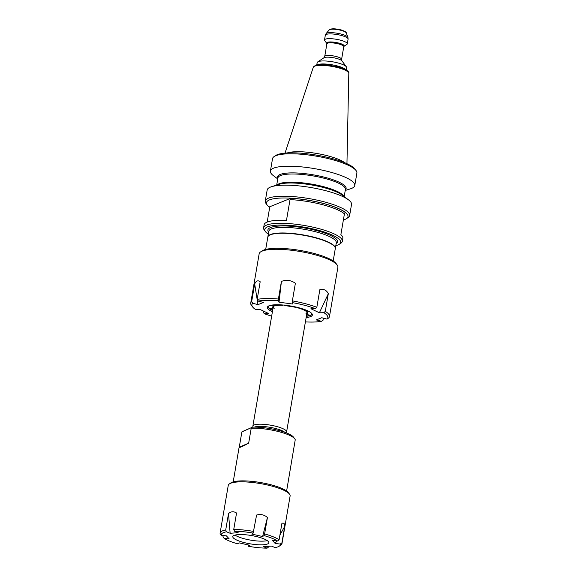 <?xml version="1.0" encoding="UTF-8"?>
<svg xmlns="http://www.w3.org/2000/svg" width="577" height="577" viewBox="0 0 577 577"><rect width="100%" height="100%" fill="white"/><g stroke="black" fill="none" stroke-linecap="round" stroke-linejoin="round"><path stroke-width="0.87" d="M281.417 281.417C286.358 279.578 291.01 280.191 295.381 283.271L292.373 300.884A39.936 9.189 9.7 0 1 305.507 303.733A39.936 9.189 9.7 0 1 316.838 307.296L315.46 308.688A38.515 8.864 -170.3 0 0 304.721 305.32A38.515 8.864 -170.3 0 0 292.315 302.615L293.001 304.065L279.037 302.211L281.417 281.417L278.41 299.03L278.345 300.768L279.037 302.211M312.28 314.299A22.82 5.251 9.7 0 1 312.272 314.306A22.82 5.251 9.7 0 1 311.703 314.79M269.668 308.774L270.18 309.149L269.639 308.688A22.82 5.251 9.7 0 1 269.61 308.688M268.081 307.332A22.82 5.251 9.7 0 1 267.699 306.69A22.82 5.251 9.7 0 1 267.699 306.683M272.409 311.724A22.82 5.251 9.7 0 1 267.375 307.339A22.82 5.251 9.7 0 1 298.67 307.714A22.82 5.251 9.7 0 1 312.366 315.035A22.82 5.251 9.7 0 1 306.156 317.494M278.345 300.768A38.515 8.864 -170.3 0 0 258.258 301.093L263.48 302.463L257.977 304.634L254.688 283.942L251.673 301.555L252.755 303.271L257.977 304.634M252.755 303.271A38.515 8.864 -170.3 0 0 252.632 306.95A38.515 8.864 -170.3 0 0 255.813 309.661L260.35 309.589L268.81 313.614L264.28 313.693A38.515 8.864 -170.3 0 0 271.659 316.131M305.406 321.894A38.515 8.864 -170.3 0 0 321.483 321.281L316.261 319.91L321.757 317.739L326.979 319.11A38.515 8.864 -170.3 0 0 323.921 312.712L319.391 312.784L328.313 293.707C326.546 290.108 323.726 288.767 319.846 289.683L316.838 307.296M315.46 308.688L310.924 308.76L319.391 312.784M328.313 293.707L325.298 311.32A39.936 9.189 9.7 0 1 329.474 316.549L337.891 267.288A39.936 9.189 -170.3 0 0 337.141 264.958A39.936 9.189 -170.3 0 0 313.924 254.479A39.936 9.189 -170.3 0 0 260.638 251.882A39.936 9.189 -170.3 0 0 259.152 253.83L250.735 303.091A39.936 9.189 9.7 0 1 251.673 301.555M263.581 311.126L263.372 312.345L264.28 313.693M252.632 306.95L251.485 305.421A39.936 9.189 9.7 0 1 250.735 303.091M278.41 299.03A39.936 9.189 9.7 0 0 257.176 299.384L260.184 281.764C257.962 280.04 256.13 280.768 254.688 283.942M260.638 251.882L262.225 250.822A38.515 8.864 9.7 0 1 313.614 253.325A38.515 8.864 9.7 0 1 335.994 263.437L337.141 264.958M257.176 299.384L258.258 301.093M329.474 316.549A39.936 9.189 9.7 0 1 328.529 318.086L326.979 319.11M325.298 311.32L323.921 312.712M323.387 318.165L323.033 320.257L321.483 321.281M292.373 300.884L292.315 302.615M335.792 245.701A38.515 8.864 -170.3 0 0 339.262 244.302A38.515 8.864 -170.3 0 0 317.588 230.064A38.515 8.864 -170.3 0 0 278.72 225.088A38.515 8.864 -170.3 0 0 265.492 231.694L264.345 230.165A39.936 9.189 9.7 0 1 263.595 227.836L264.115 224.828A39.936 9.189 9.7 0 1 286.473 220.4L290.029 199.606L290.873 198.25A41.082 9.456 9.7 0 1 345.262 212.509L344.419 213.858A39.936 9.189 -170.3 0 0 322.442 204.669A39.936 9.189 -170.3 0 0 290.029 199.606M269.661 207.186A41.082 9.456 9.7 0 1 269.185 206.818L269.654 207.655L267.187 222.066M263.595 227.836A39.936 9.189 9.7 0 1 318.374 228.478A39.936 9.189 9.7 0 1 342.334 241.294A39.936 9.189 9.7 0 1 340.856 243.242L339.262 244.302M290.873 198.25L269.502 206.855M265.492 231.694A38.515 8.864 -170.3 0 0 268.305 234.168M343.373 219.981A41.364 9.52 -170.3 0 0 346.46 218.654A41.364 9.52 -170.3 0 0 323.178 203.364A41.364 9.52 -170.3 0 0 281.432 198.019A41.364 9.52 -170.3 0 0 267.223 205.109A41.364 9.52 -170.3 0 0 269.675 207.374M267.223 205.109L266.084 203.58A42.792 9.845 9.7 0 1 265.276 201.084L267.165 190.042A42.792 9.845 9.7 0 1 271.543 186.696A42.792 9.845 9.7 0 1 325.846 190.727A42.792 9.845 9.7 0 1 348.508 199.851A42.792 9.845 9.7 0 1 351.523 204.46L349.633 215.502A42.792 9.845 9.7 0 1 348.046 217.594L346.46 218.654M265.276 201.084A42.792 9.845 9.7 0 1 323.964 201.777A42.792 9.845 9.7 0 1 349.633 215.502M277.746 178.928L273.426 175.689A42.792 9.845 9.7 0 1 270.404 171.08A42.792 9.845 9.7 0 1 329.092 171.773A42.792 9.845 9.7 0 1 354.768 185.498A42.792 9.845 9.7 0 1 350.39 188.845L345.234 190.46M354.768 185.498L356.889 173.086A42.792 9.845 -170.3 0 0 356.081 170.59A42.792 9.845 -170.3 0 0 331.212 159.36A42.792 9.845 -170.3 0 0 274.118 156.576A42.792 9.845 -170.3 0 0 272.524 158.668L270.404 171.08M274.118 156.576L275.705 155.516A41.364 9.52 9.7 0 1 330.895 158.206A41.364 9.52 9.7 0 1 354.942 169.061L356.081 170.59M287.259 152.948A31.742 7.306 9.7 0 1 327.837 155.84A31.742 7.306 9.7 0 1 344.895 162.801M316.766 64.956L317.155 62.648A14.98 3.448 9.7 0 1 317.711 61.919A14.98 3.448 9.7 0 1 337.696 62.893A14.98 3.448 9.7 0 1 346.402 66.824A14.98 3.448 9.7 0 1 346.683 67.697L346.287 70.005M326.856 43.477L326.892 43.794A8.561 1.969 -170.3 0 1 327.556 43.203A8.561 1.969 -170.3 0 1 338.627 43.939A8.561 1.969 -170.3 0 1 343.762 46.679L343.906 46.391A8.893 2.048 9.7 0 0 338.894 43.109A8.893 2.048 9.7 0 0 327.39 42.352A8.893 2.048 9.7 0 0 326.856 43.477L324.728 40.642A11.554 2.661 9.7 0 1 324.512 39.964A11.554 2.661 9.7 0 1 340.351 40.152A11.554 2.661 9.7 0 1 347.289 43.859A11.554 2.661 9.7 0 1 346.856 44.422L343.899 46.398M267.822 237.01A34.231 7.876 9.7 0 1 267.843 236.873A34.231 7.876 9.7 0 1 270.505 234.493A34.231 7.876 9.7 0 1 308.976 236.036A34.231 7.876 9.7 0 1 335.331 248.406A34.231 7.876 9.7 0 1 335.302 248.543M333.181 260.963L335.28 248.68A34.231 7.876 -170.3 0 0 308.926 236.31A34.231 7.876 -170.3 0 0 270.462 234.767A34.231 7.876 -170.3 0 0 267.793 237.14L265.694 249.423M344.419 213.858L340.87 234.659A39.936 9.189 9.7 0 1 342.846 238.287L342.334 241.294M310.996 315.172L309.719 315.626L306.611 314.811M310.339 315.431L309.719 315.626A22.063 5.078 -170.3 0 1 306.358 316.29M309.503 311.753L306.502 311.558L306.077 310.974M272.618 310.527A22.063 5.078 -170.3 0 1 270.18 309.149L272.82 309.33M282.218 304.945L282.723 305.327L283.026 304.937L282.723 305.327A17.685 4.068 9.7 0 0 274.32 305.918L274.933 305.507M271.414 305.154L274.32 305.918M298.114 307.57L297.617 307.765L297.494 307.303L297.617 307.765A17.685 4.068 9.7 0 1 305.875 311.082L305.442 310.505M283.826 305.082L284.288 305.428L284.591 305.038M296.52 307.173L295.936 306.899M269.041 308.298L272.892 308.904M270.49 305.348L273.657 306.178L274.27 305.767M308.608 311.263L305.875 311.082M311.76 313.484A22.063 5.078 -170.3 0 1 310.376 315.367L306.683 314.4M286.625 491.005L295.244 439.761A27.105 6.239 -170.3 0 0 294.768 438.823A27.105 6.239 -170.3 0 0 279.016 431.711A27.105 6.239 -170.3 0 0 251.211 428.221L248.665 443.136L239.123 447.233C239.13 448.019 242.318 446.648 248.665 443.136M242.023 431.726L252.517 427.16L241.878 431.913L239.332 446.822M252.517 427.16A25.532 5.878 9.7 0 1 278.669 430.442A25.532 5.878 9.7 0 1 293.505 437.142L294.768 438.823M254.378 427.117A16.545 3.808 9.7 0 1 275.763 428.545A16.545 3.808 9.7 0 1 284.836 432.324M252.921 427.146L252.849 426.389A17.115 3.938 9.7 0 1 252.856 426.136A17.115 3.938 9.7 0 1 276.333 426.417A17.115 3.938 9.7 0 1 286.596 431.906A17.115 3.938 9.7 0 1 286.524 432.144L286.199 432.829M248.348 544.962L248.463 546.275L249.863 545.308L239.015 542.842L237.616 543.808A29.954 6.895 -170.3 0 1 229.718 541.176A29.954 6.895 -170.3 0 1 224.128 538.377L229.192 538.889L226.379 535.853L221.316 535.348A29.954 6.895 -170.3 0 1 226.472 531.792L230.136 533.263L238.171 532.701L234.507 531.222A29.954 6.895 -170.3 0 1 253.159 533.105L251.76 534.064L262.607 536.531L267.432 517.511C264.309 514.734 260.696 513.912 256.585 515.045L253.159 533.105M248.463 546.275A29.954 6.895 -170.3 0 0 267.115 548.15L263.451 546.679L271.486 546.109L275.142 547.587A29.954 6.895 -170.3 0 0 279.225 546.195A29.954 6.895 -170.3 0 0 280.307 544.032L275.243 543.52L276.686 540.916M267.432 517.511L264.619 533.934A31.382 7.22 9.7 0 1 273.137 536.761A31.382 7.22 9.7 0 1 279.117 539.769L277.494 541.002L272.431 540.49L275.243 543.52M277.494 541.002A29.954 6.895 -170.3 0 0 271.897 538.204A29.954 6.895 -170.3 0 0 264.006 535.571L262.607 536.531M263.667 538.781A18.255 4.198 9.7 0 1 268.81 542.762A18.255 4.198 9.7 0 1 257.299 544.71A18.255 4.198 9.7 0 1 237.955 540.591A18.255 4.198 9.7 0 1 232.812 536.61A18.255 4.198 9.7 0 1 244.323 534.67A18.255 4.198 9.7 0 1 263.667 538.781M268.5 546.318L268.348 547.184L267.115 548.15M229.415 483.887L231.002 482.826A29.954 6.895 9.7 0 1 280.509 487.853A29.954 6.895 9.7 0 1 288.377 492.635L289.524 494.157A31.382 7.22 -170.3 0 0 281.28 489.152A31.382 7.22 -170.3 0 0 229.415 483.887A31.382 7.22 -170.3 0 0 228.254 485.416L220.111 533.033A31.382 7.22 9.7 0 1 225.708 530.018L226.472 531.792M223.205 535.535L222.974 536.87L224.128 538.377M279.917 535.081L284.735 526.375L281.922 542.806A31.382 7.22 9.7 0 1 281.98 543.606L290.116 495.989A31.382 7.22 -170.3 0 0 289.524 494.157M284.735 526.375C284.771 523.606 283.834 522.596 281.922 523.346L279.117 539.769M281.98 543.606A31.382 7.22 9.7 0 1 280.811 545.142L279.225 546.195M267.245 540.606A18.255 4.198 9.7 0 1 238.582 536.913A18.255 4.198 9.7 0 1 235.005 535.088M281.922 542.806L280.307 544.032M221.316 535.348L220.162 533.84A31.382 7.22 9.7 0 1 220.111 533.033M230.136 533.263L228.514 513.595C231.024 511.381 233.707 511.193 236.548 513.025L233.743 529.455A31.382 7.22 9.7 0 1 253.779 531.467M233.743 529.455L234.507 531.222M228.514 513.595L225.708 530.018M264.619 533.934L264.006 535.571M268.644 232.185A35.377 8.136 9.7 0 1 270.613 227.518A35.377 8.136 9.7 0 1 314.631 230.1A35.377 8.136 9.7 0 1 336.131 243.725M348.508 199.851L341.952 194.939A34.8 8.006 -170.3 0 0 323.524 187.525A34.8 8.006 -170.3 0 0 279.355 184.243L271.543 186.696M344.18 196.613L345.414 189.429A34.231 7.876 -170.3 0 0 324.873 178.444A34.231 7.876 -170.3 0 0 280.588 175.516A34.231 7.876 -170.3 0 0 277.926 177.896L276.693 185.08M277.184 184.928A34.231 7.876 9.7 0 1 279.181 183.731A34.231 7.876 9.7 0 1 323.466 186.66A34.231 7.876 9.7 0 1 343.777 196.31M277.84 178.372A34.8 8.006 9.7 0 1 280.227 174.434A34.8 8.006 9.7 0 1 325.255 177.413A34.8 8.006 9.7 0 1 345.327 189.905M348.804 73.344A18.024 4.147 -170.3 0 0 337.971 67.704A18.024 4.147 -170.3 0 0 314.653 66.16A18.024 4.147 -170.3 0 0 313.282 67.271L315.374 65.367C315.129 64.826 323.271 64.17 326.632 64.775L338.959 67.062C346.214 69.492 349.496 71.584 348.804 73.344L346.95 163.702M317.336 64.848A14.98 3.448 9.7 0 1 317.812 64.617A14.98 3.448 9.7 0 1 337.184 65.901A14.98 3.448 9.7 0 1 345.789 69.709M346.402 66.824L341.923 60.852A9.391 2.164 -170.3 0 0 336.463 58.385A9.391 2.164 -170.3 0 0 324.31 57.585A9.391 2.164 -170.3 0 0 323.928 57.779L317.711 61.919M326.892 43.794L324.728 56.438A8.561 1.969 9.7 0 1 325.399 55.846A8.561 1.969 9.7 0 1 336.47 56.582A8.561 1.969 9.7 0 1 341.606 59.323L343.762 46.679M329.229 29.932L330.26 29.239C332.561 28.497 336.232 28.735 341.267 29.961C345.01 31.331 346.647 32.29 346.164 32.831A8.669 1.998 -170.3 0 0 340.993 30.329A8.669 1.998 -170.3 0 0 329.777 29.586A8.669 1.998 -170.3 0 0 329.229 29.932L326.092 33.596A11.172 2.568 9.7 0 1 326.798 33.149A11.172 2.568 9.7 0 1 341.252 34.101A11.172 2.568 9.7 0 1 347.909 37.325L348.097 39.121A11.554 2.661 -170.3 0 0 341.166 35.413A11.554 2.661 -170.3 0 0 326.214 34.425A11.554 2.661 -170.3 0 0 325.32 35.226L324.512 39.964M335.331 248.406L336.29 242.794A34.231 7.876 -170.3 0 0 309.928 230.432A34.231 7.876 -170.3 0 0 271.464 228.881A34.231 7.876 -170.3 0 0 268.803 231.262L267.843 236.873M312.251 314.22A22.683 5.222 9.7 0 1 312.114 314.4L310.787 315.33M306.502 311.558A17.685 4.068 9.7 0 1 306.726 314.148M305.976 313.643A17.115 3.938 -170.3 0 0 306.993 312.59L306.236 311.45M284.288 305.428A17.685 4.068 9.7 0 1 296.066 307.353M269.214 308.551L267.822 306.827A22.683 5.222 9.7 0 1 267.757 306.618M268.456 306.084A22.063 5.078 -170.3 0 0 269.546 308.681M272.986 308.378A17.685 4.068 9.7 0 1 273.657 306.178M273.996 306.149L273.253 306.82A17.115 3.938 -170.3 0 0 274.169 308.435M346.164 32.831L347.909 37.325M324.728 56.438L323.928 57.779M313.282 67.271L285.016 153.114M348.097 39.121L347.289 43.859M341.923 60.852L341.606 59.323M325.32 35.226L326.092 33.596M272.611 310.57L269.885 309.048M306.351 316.34L310.073 315.619M297.566 307.765C301.259 308.803 303.949 309.885 305.644 311.003M284.346 305.449L296.015 307.361M274.594 305.911C276.325 305.356 279.052 305.168 282.78 305.348M233.202 481.874L239.123 447.233M252.856 426.136L273.332 306.358M286.596 431.906L307.072 312.121"/></g></svg>
